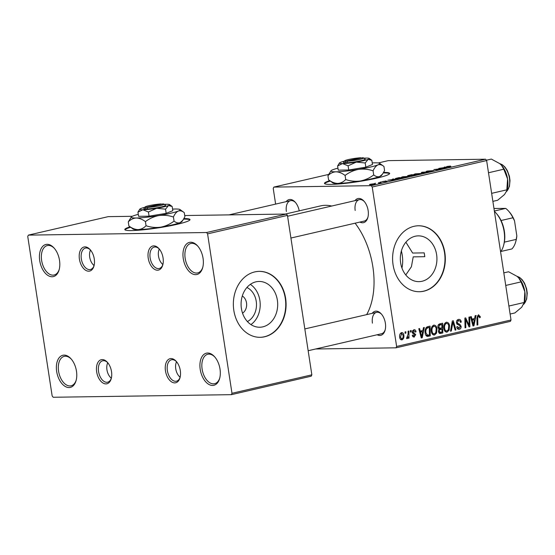 <?xml version="1.0" encoding="UTF-8"?>
<svg xmlns="http://www.w3.org/2000/svg" width="555" height="555" viewBox="0 0 555 555"><rect width="100%" height="100%" fill="white"/><g stroke="black" fill="none" stroke-linecap="round" stroke-linejoin="round"><path stroke-width="0.83" d="M59.517 260.392A16.49 9.754 77 0 1 59.121 269.841A16.49 9.754 77 0 1 48.965 276.022A16.49 9.754 77 0 1 39.724 260.683A16.49 9.754 77 0 1 43.186 245.907A16.49 9.754 77 0 1 54.071 248.016A16.49 9.754 77 0 1 59.517 260.392M54.432 248.432A15.117 8.942 -103 0 0 47.293 245.567A15.117 8.942 -103 0 0 41.625 260.42A15.117 8.942 -103 0 0 54.106 275.016A15.117 8.942 -103 0 0 59.26 269.307M76.472 371.191A16.49 9.754 77 0 1 76.077 380.633A16.49 9.754 77 0 1 65.92 386.821A16.49 9.754 77 0 1 56.672 371.475A16.49 9.754 77 0 1 60.134 356.705A16.49 9.754 77 0 1 71.026 358.808A16.49 9.754 77 0 1 76.472 371.191M71.387 359.224A15.117 8.942 -103 0 0 64.248 356.359A15.117 8.942 -103 0 0 58.58 371.219A15.117 8.942 -103 0 0 71.061 385.808A15.117 8.942 -103 0 0 76.215 380.099M220.016 369.096A16.49 9.754 77 0 1 219.613 378.538A16.49 9.754 77 0 1 209.457 384.726A16.49 9.754 77 0 1 200.216 369.387A16.49 9.754 77 0 1 203.678 354.61A16.49 9.754 77 0 1 214.563 356.712A16.49 9.754 77 0 1 220.016 369.096M214.924 357.129A15.117 8.942 -103 0 0 207.785 354.263A15.117 8.942 -103 0 0 202.117 369.124A15.117 8.942 -103 0 0 214.598 383.72A15.117 8.942 -103 0 0 219.752 378.01M203.061 258.304A16.49 9.754 77 0 1 202.658 267.746A16.49 9.754 77 0 1 192.502 273.934A16.49 9.754 77 0 1 183.261 258.588A16.49 9.754 77 0 1 186.723 243.818A16.49 9.754 77 0 1 197.608 245.921A16.49 9.754 77 0 1 203.061 258.304M197.969 246.337A15.117 8.942 -103 0 0 190.83 243.472A15.117 8.942 -103 0 0 185.162 258.332A15.117 8.942 -103 0 0 197.642 272.921A15.117 8.942 -103 0 0 202.797 267.212M329.767 180.666A32.981 3.372 -8.7 0 0 324.46 183.386A32.981 3.372 -8.7 0 0 342.844 183.622A32.981 3.372 -8.7 0 0 376.859 178.113A32.981 3.372 -8.7 0 0 389.659 173.41A32.981 3.372 -8.7 0 0 383.616 172.404M330.308 181.062A32.981 3.372 -8.7 0 0 324.613 183.643M246.906 287.504A18.246 14.59 -90.8 0 1 256.23 301.289A18.246 14.59 -90.8 0 1 247.398 321.546M242.549 313.186A9.615 7.694 89.2 0 0 246.517 302.898A9.615 7.694 89.2 0 0 242.299 296.002M241.404 308.504A22.894 18.308 89.2 0 0 259.719 327.235A22.894 18.308 89.2 0 0 277.368 300.186A22.894 18.308 89.2 0 0 259.053 281.454A22.894 18.308 89.2 0 0 241.404 308.504M250.936 324.585A22.894 18.308 89.2 0 0 259.879 300.442A22.894 18.308 89.2 0 0 250.354 284.368M233.815 310.335A32.981 26.369 89.2 0 0 260.198 337.315A32.981 26.369 89.2 0 0 285.624 298.347A32.981 26.369 89.2 0 0 259.24 271.367A32.981 26.369 89.2 0 0 233.815 310.335M260.031 337.315A32.981 26.369 89.2 0 0 285.291 298.354A32.981 26.369 89.2 0 0 259.074 271.367M424.776 256.694L424.193 252.872A61.834 36.581 77 0 1 424.506 254.78A61.834 36.581 77 0 1 424.776 256.694L413.218 256.861L411.415 266.705L405.788 274.961M400.648 262.91A22.894 18.308 89.2 0 0 418.963 281.642A22.894 18.308 89.2 0 0 436.612 254.592A22.894 18.308 89.2 0 0 418.297 235.861A22.894 18.308 89.2 0 0 400.648 262.91M393.058 264.735A32.981 26.369 89.2 0 0 419.441 291.722A32.981 26.369 89.2 0 0 444.86 252.754A32.981 26.369 89.2 0 0 418.477 225.774A32.981 26.369 89.2 0 0 393.058 264.735M419.275 291.722A32.981 26.369 89.2 0 0 444.534 252.761A32.981 26.369 89.2 0 0 418.317 225.774M354.964 200.66A12.37 7.319 77 0 1 364.045 201.215A12.37 7.319 77 0 1 368.131 210.505A12.37 7.319 77 0 1 367.833 217.588A12.37 7.319 77 0 1 359.917 222.076M290.917 238.04L364.26 221.07A10.996 6.5 -103 0 0 367.972 217.047M372.204 313.346A12.37 7.319 77 0 1 381.285 313.908A12.37 7.319 77 0 1 385.371 323.19A12.37 7.319 77 0 1 385.073 330.274A12.37 7.319 77 0 1 377.164 334.762M308.164 350.725L381.507 333.756A10.996 6.5 -103 0 0 385.212 329.732M285.284 214.064L320.686 205.877A63.208 37.4 77 0 1 331.703 206.037M355.096 223.193A63.208 37.4 77 0 1 372.877 266.906A63.208 37.4 77 0 1 366.654 314.629M163.066 257.936A12.37 7.319 77 0 1 162.768 265.019A12.37 7.319 77 0 1 155.15 269.661A12.37 7.319 77 0 1 148.22 258.151A12.37 7.319 77 0 1 150.814 247.072A12.37 7.319 77 0 1 158.987 248.654A12.37 7.319 77 0 1 163.066 257.936M161.685 263.354A9.615 5.689 -103 0 1 158.508 256.132A9.615 5.689 -103 0 1 158.737 250.624A9.615 5.689 -103 0 1 159.34 249.07A10.996 6.5 -103 0 0 154.248 247.086A10.996 6.5 -103 0 0 150.127 257.895A10.996 6.5 -103 0 0 159.202 268.502A10.996 6.5 -103 0 0 162.906 264.485A9.615 5.689 -103 0 1 161.685 263.354L162.393 264.145A10.996 6.5 77 0 0 162.858 264.638M94.267 258.942A12.37 7.319 77 0 1 93.968 266.025A12.37 7.319 77 0 1 86.351 270.66A12.37 7.319 77 0 1 79.421 259.157A12.37 7.319 77 0 1 82.015 248.078A12.37 7.319 77 0 1 90.181 249.653A12.37 7.319 77 0 1 94.267 258.942M92.879 264.36A9.615 5.689 -103 0 1 89.702 257.138A9.615 5.689 -103 0 1 89.938 251.63A9.615 5.689 -103 0 1 90.541 250.076A10.996 6.5 -103 0 0 85.449 248.092A10.996 6.5 -103 0 0 81.328 258.894A10.996 6.5 -103 0 0 90.403 269.508A10.996 6.5 -103 0 0 94.107 265.484A9.615 5.689 -103 0 1 92.879 264.36L93.594 265.151A10.996 6.5 77 0 0 94.052 265.637M111.513 371.628A12.37 7.319 77 0 1 111.215 378.711A12.37 7.319 77 0 1 103.598 383.352A12.37 7.319 77 0 1 96.667 371.843A12.37 7.319 77 0 1 99.262 360.764A12.37 7.319 77 0 1 107.427 362.339A12.37 7.319 77 0 1 111.513 371.628M110.126 377.046A9.615 5.689 -103 0 1 106.948 369.824A9.615 5.689 -103 0 1 107.184 364.316A9.615 5.689 -103 0 1 107.788 362.762A10.996 6.5 -103 0 0 102.689 360.778A10.996 6.5 -103 0 0 98.568 371.579A10.996 6.5 -103 0 0 107.642 382.194A10.996 6.5 -103 0 0 111.354 378.17A9.615 5.689 -103 0 1 110.126 377.046L110.833 377.837A10.996 6.5 77 0 0 111.298 378.33M180.313 370.622A12.37 7.319 77 0 1 180.014 377.705A12.37 7.319 77 0 1 172.397 382.346A12.37 7.319 77 0 1 165.466 370.837A12.37 7.319 77 0 1 168.061 359.758A12.37 7.319 77 0 1 176.226 361.34A12.37 7.319 77 0 1 180.313 370.622M178.925 376.04A9.615 5.689 -103 0 1 175.748 368.818A9.615 5.689 -103 0 1 175.984 363.31A9.615 5.689 -103 0 1 176.587 361.756A10.996 6.5 -103 0 0 171.488 359.772A10.996 6.5 -103 0 0 167.367 370.58A10.996 6.5 -103 0 0 176.448 381.195A10.996 6.5 -103 0 0 180.153 377.171A9.615 5.689 -103 0 1 178.925 376.04L179.633 376.838A10.996 6.5 77 0 0 180.097 377.324M130.099 226.849A32.981 3.372 -8.7 0 0 124.799 229.569A32.981 3.372 -8.7 0 0 143.176 229.805A32.981 3.372 -8.7 0 0 177.191 224.296A32.981 3.372 -8.7 0 0 189.99 219.593A32.981 3.372 -8.7 0 0 183.948 218.587M130.647 227.252A32.981 3.372 -8.7 0 0 124.944 229.825M372.225 187.014L371.191 185.675L485.597 159.216L486.631 160.555L372.225 187.014L396.624 346.452L511.023 319.992L510.406 321.352L396.006 347.818L315.663 348.991M371.191 185.675L273.851 187.097L273.233 188.464L275.627 204.101M393.106 179.341L392.454 179.154L393.308 178.953L395.569 179.681L394.612 179.903L387.806 180.229L393.127 179.487M408.244 175.886C407.273 175.88 407.398 175.72 408.626 175.408L411.65 174.714L416.146 174.922L408.244 175.886C407.273 175.88 407.398 175.72 408.626 175.408L408.653 175.623M447.379 166.861L447.316 166.444L450.591 166.077L447.94 166.444L451.173 166.819L450.382 167.006L447.08 166.847C446.234 166.84 446.317 166.708 447.316 166.444C446.317 166.708 446.234 166.84 447.08 166.847M447.94 166.444L448.024 166.895M440.649 168.769L438.727 168.449L443.216 168.665L435.321 169.428L438.374 169.781L433.878 169.566L440.649 168.769M426.712 171.578C425.775 171.564 425.997 171.384 427.385 171.058L433.33 170.628C434.225 170.642 434.031 170.794 432.754 171.1L426.122 171.495M428.009 171.058L427.468 171.537M433.379 170.94L433.899 170.704M432.123 171.231L432.588 170.815M423.805 173.153L421.328 172.473L422.334 172.237L429.265 171.89L422.528 172.376L424.651 172.952L423.805 173.153M415.32 174.575L413.905 174.388L415.258 173.861L421.869 173.424L415.32 174.575M485.597 159.216L388.257 160.638L378.233 162.955M328.567 174.443L273.851 187.097M370.608 184.753C369.151 184.78 369.103 184.607 370.462 184.225L374.001 183.767C375.541 183.726 375.603 183.906 374.195 184.302L370.608 184.753C369.151 184.78 369.103 184.607 370.462 184.225L370.483 184.378M374.035 183.976L374.001 183.767C375.541 183.726 375.603 183.906 374.195 184.302M444.812 167.381L444.166 167.194L445.013 166.993L447.281 167.721L446.317 167.943L439.511 168.269L444.833 167.527M402.763 177.475L401.348 177.288L402.701 176.768L409.312 176.33L402.763 177.475M395.854 178.89L395.777 178.412L399.094 177.614L403.589 177.829L396.714 178.904C395.195 178.939 394.882 178.772 395.777 178.412L395.229 178.71M382.083 181.797L386.093 180.93L382.818 181.617L386.613 181.429L381.687 181.742M383.207 181.388L382.839 181.742M387.099 181.305L386.613 181.429M380.015 182.206L380.813 182.019L380.015 182.206M374.715 183.434L375.52 183.247L374.715 183.434M378.378 182.768L381.167 182.671L378.683 183.226L378.378 182.768L378.892 183.199M379.724 182.99L379.37 183.101M408.091 331.21L408.889 331.023L409.014 338.12L408.216 338.3L408.196 336.836L407.162 338.675L406.586 338.55L408.112 334.054L408.091 331.21M406.961 338.675L406.586 338.55M406.739 337.398L407.169 337.53M410.36 330.683L411.151 330.502L411.193 331.89L410.388 332.077L410.36 330.683M427.849 326.638L430.083 326.125L430.257 335.879L427.392 336.413C426.073 335.955 425.324 334.832 425.151 333.049C424.735 330.648 425.241 328.678 426.67 327.145L427.849 326.638M433.753 325.147C435.55 325.14 436.625 326.305 436.972 328.636L436.577 333.062L434.551 335.012C432.699 335.012 431.61 333.812 431.297 331.404C430.826 328.4 431.644 326.319 433.753 325.147L434.163 325.091M433.691 335.019L434.114 335.067M446.31 322.24C448.107 322.24 449.182 323.399 449.529 325.729L449.134 330.156L447.108 332.105C445.256 332.105 444.173 330.905 443.854 328.498C443.383 325.494 444.201 323.412 446.31 322.24L446.726 322.191M446.248 332.119L446.671 332.161M458.437 319.437C460.039 319.18 460.976 320.062 461.267 322.101L460.497 322.393L460.081 321.047L458.555 320.554L457.264 322.497L457.591 323.274L459.887 324.411L461.094 326.271C461.24 327.915 460.664 328.914 459.36 329.268C457.979 329.483 457.105 328.74 456.737 327.041L457.48 326.555L459.221 328.158L460.317 326.513L456.488 322.767C456.363 320.957 457.008 319.853 458.437 319.437L459.027 319.361M456.897 320.533L458.957 320.499L456.869 320.582M458.409 329.281L458.86 329.337M457.14 328.227L459.221 328.158M478.361 314.831L480.228 316.558L480.29 317.432L479.52 317.738L479.464 316.898L478.479 315.948L477.723 317.966L477.841 324.869L477.043 325.057L476.918 317.904L478.708 314.782M477.168 315.948L478.66 315.927L477.161 315.968M486.631 160.555L511.023 319.992M475.156 315.698L476.01 315.504L473.942 325.771L472.985 325.993L470.501 316.773L471.292 316.593L471.937 319.111L474.622 318.494L475.156 315.698M468.926 317.141L469.724 316.954L469.877 326.708L469.051 326.902L465.659 319.375L465.839 327.644L465.041 327.832L464.875 318.077L465.7 317.883L469.1 325.397L468.926 317.141M452.325 320.977L453.324 320.748L455.933 329.941L455.135 330.121L452.908 322.24L451.319 331.002L450.473 331.203L452.325 320.977M439.615 323.919L442.64 323.218L442.814 332.972L439.81 333.506L438.443 331.606L439.13 329.053L437.895 327.36C437.722 325.598 438.29 324.446 439.615 323.919M423.451 327.658L424.298 327.464L422.237 337.731L421.28 337.953L418.796 328.733L419.587 328.553L420.232 331.071L422.917 330.454L423.451 327.658M413.558 337.01L414.398 337.003C413.295 337.218 412.594 336.663 412.289 335.324L413.059 335.019L414.308 336.129L414.987 334.998L412.802 333.347L412.219 332.188L413.766 329.767C414.973 329.552 415.716 330.183 416 331.668L415.251 332.098L413.863 330.641L412.989 331.932L415.744 334.665L413.954 337.058M414.092 330.607L412.504 330.655L414.092 330.607M412.566 336.184L414.308 336.129M413.766 329.767L414.217 329.712M405.067 331.911L405.851 331.73L405.892 333.118L405.088 333.305L405.067 331.911M401.508 332.605C402.784 332.528 403.547 333.291 403.797 334.915C404.241 337.294 403.631 338.952 401.98 339.875C400.689 339.91 399.933 339.098 399.711 337.419C399.309 335.123 399.912 333.52 401.508 332.605L401.855 332.563M207.584 233.863L206.557 232.524L286.422 214.05L287.455 215.389L207.584 233.863L231.983 393.294L311.848 374.826L311.23 376.186L231.366 394.66L53.176 397.262L52.149 395.916L27.75 236.486L28.367 235.119L108.232 216.644L132.319 216.297M286.422 214.05L184.718 215.527M206.557 232.524L28.367 235.119M287.455 215.389L311.848 374.826M231.366 394.66L231.983 393.294M189.928 219.884A32.981 3.372 -8.7 0 0 183.629 219.128M286.165 201.659A12.37 7.319 77 0 1 295.246 202.221A12.37 7.319 77 0 1 299.214 210.838M396.006 347.818L396.624 346.452M405.899 242.202L412.636 253.045L424.193 252.872M295.607 202.644A10.996 6.5 -103 0 0 290.508 200.653A10.996 6.5 -103 0 0 286.387 211.462M364.406 201.638A10.996 6.5 -103 0 0 359.307 199.654A10.996 6.5 -103 0 0 355.186 210.456M381.646 314.324A10.996 6.5 -103 0 0 376.554 312.34A10.996 6.5 -103 0 0 372.433 323.149M389.589 173.694A32.981 3.372 -8.7 0 0 383.297 172.945M471.993 319.097L471.868 319.736M472.929 325.785L473.942 325.771M471.133 319.125L471.937 319.111M473.748 322.746L474.358 319.694L472.222 320.193L473.415 324.821L473.748 322.746M471.299 319.742L474.358 319.694M472.673 324.835L473.415 324.821M471.424 320.2L472.222 320.193M479.388 316.572L480.228 316.558M479.513 317.446L480.29 317.432M477.043 324.883L477.841 324.869M468.968 326.722L469.877 326.708M464.896 319.389L465.659 319.375M464.937 321.935L465.756 321.928M465.035 327.658L465.839 327.644M467.185 322.975L468.101 322.961M468.344 325.403L469.1 325.397M457.23 320.11L457.487 320.526M460.463 322.108L461.267 322.101M456.46 322.504L457.264 322.497M456.605 323.287L457.591 323.274M457.237 324.446L459.887 324.411M460.268 326.284L461.094 326.271M456.848 326.784L457.507 326.77M455.086 329.947L455.933 329.941M452.089 322.254L452.908 322.24M450.5 331.016L451.319 331.002M448.717 325.743L449.529 325.729M448.072 330.176L449.134 330.156M445.374 331.051L445.075 331.418M448.405 329.573L448.738 325.868C448.489 324.203 447.719 323.371 446.421 323.364C444.839 324.384 444.25 326.069 444.659 328.421C444.888 330.121 445.658 330.974 446.969 330.995L448.405 329.573M444.777 331.058L446.969 330.995M443.847 328.428L444.659 328.421M444.742 323.385L446.719 323.322L444.77 323.357M439.359 324.002L439.366 324.578M439.428 328.296L439.442 329.011M439.504 332.417L439.511 333.021L442.814 332.972M439.511 333.021L439.095 333.118M438.568 324.592L441.87 324.543L439.629 325.112L438.679 327.207L440.261 328.22L441.926 327.839L441.87 324.543M441.995 332.015L441.946 328.976L439.449 329.954L439.22 331.384L440.649 332.327L441.995 332.015M439.019 329.018L441.946 328.976M438.658 332.431L440.649 332.327M438.415 331.39L439.22 331.384M438.54 329.968L439.449 329.954M438.2 328.317L440.261 328.22M437.874 327.221L438.679 327.207M438.207 325.133L439.629 325.112M436.154 328.65L436.972 328.636M435.515 333.076L436.577 333.062M432.81 333.95L432.512 334.318M435.848 332.48L436.181 328.775C435.932 327.11 435.162 326.271 433.864 326.264C432.276 327.29 431.693 328.976 432.102 331.321C432.324 333.021 433.094 333.881 434.405 333.895L435.848 332.48M432.213 333.964L434.405 333.895M431.29 331.335L432.102 331.321M432.185 326.291L434.163 326.229L432.206 326.257M420.288 331.058L420.163 331.696M421.224 337.745L422.237 337.731M419.427 331.085L420.232 331.071M422.043 334.707L422.653 331.654L420.51 332.154L421.71 336.781L422.043 334.707M419.594 331.703L422.653 331.654M420.967 336.795L421.71 336.781M419.719 332.161L420.51 332.154M426.802 327.061L426.809 327.485M426.941 335.296L426.955 335.928L430.257 335.879M426.955 335.928L426.504 336.032M425.865 335.275L429.438 334.922L429.306 327.45L428.3 327.679C426.254 328.407 425.47 330.156 425.942 332.924L427.593 335.282L425.886 335.31M426.275 327.492L429.306 327.45M425.137 332.938L425.942 332.924M426.087 327.714L428.3 327.679M415.168 331.682L416 331.668M415.202 331.807L416.021 331.793M412.192 331.945L412.989 331.932M412.289 332.507L413.246 332.494M414.911 334.672L415.744 334.665M410.381 331.904L411.193 331.89M405.088 333.132L405.892 333.118M408.216 338.134L409.014 338.12M407.772 336.843L408.196 336.836M402.979 334.929L403.797 334.915M401.882 339.008C402.986 338.189 403.367 336.92 403.027 335.199L401.633 333.465L400.495 337.246L401.882 339.008L400.252 339.05M399.69 337.253L400.495 337.246M400.321 333.486L401.813 333.444L400.342 333.465M373.716 184.406L373.702 184.302C374.556 184.031 374.417 183.913 373.279 183.948L370.976 184.218C370.178 184.475 370.317 184.593 371.392 184.572L373.702 184.302C374.556 184.031 374.417 183.913 373.279 183.948M371.413 184.718L371.392 184.572C370.317 184.593 370.178 184.475 370.976 184.218M420.808 173.576L415.875 173.861C414.585 174.249 414.682 174.423 416.167 174.388L420.808 173.576M416.194 174.541L416.167 174.388C414.682 174.423 414.585 174.249 415.875 173.861M422.417 172.771L422.334 172.237M422.598 172.82L422.528 172.376M445.089 167.485L445.013 166.993M445.721 167.686L442.911 167.964L445.721 167.686M414.828 175.082L411.109 175.602L414.849 175.22M411.505 175.831L411.109 175.602M412.899 174.992L409.049 175.706L412.92 175.13M409.07 175.838L409.167 175.435M408.251 176.483L403.318 176.768C402.028 177.149 402.125 177.329 403.61 177.295L408.251 176.483M403.631 177.447L403.61 177.295C402.125 177.329 402.028 177.149 403.318 176.768M393.384 179.445L393.308 178.953M394.015 179.647L391.206 179.924L394.015 179.647M402.271 177.988L397.81 178.058C395.881 178.537 395.784 178.759 397.533 178.724L402.292 178.127M397.56 178.876L396.312 178.904M401.945 268.03A24.732 14.631 -103 0 0 402.229 255.106A24.732 14.631 -103 0 0 401.376 250.957M89.938 251.63L90.222 250.603A10.996 6.5 77 0 1 90.43 249.958M486.374 160.222L491.341 159.077L499.777 163.635L501.449 165.224L503.801 169.213L507.582 179.001L506.77 190.719L504.502 194.521L497.641 200.258L492.875 201.361M488.497 172.751L503.801 169.213M491.647 193.341L506.951 189.803M506.784 190.656L507.145 189.387A18.135 10.732 -103 0 0 507.582 179.001A18.135 10.732 77 0 0 501.588 165.383L501.449 165.224M158.737 250.624L159.028 249.597A10.996 6.5 77 0 1 159.23 248.959M107.184 364.316L107.469 363.289A10.996 6.5 77 0 1 107.67 362.644M175.984 363.31L176.268 362.283A10.996 6.5 77 0 1 176.469 361.645M503.815 272.866L508.581 271.763L517.017 276.321L518.689 277.909L521.048 281.898L524.829 291.687L524.197 302.489L521.742 307.206L514.887 312.944L510.114 314.047M505.737 285.436L521.048 281.898M508.886 306.034L524.197 302.489M524.031 303.342L524.385 302.073A18.135 10.732 -103 0 0 524.829 291.687A18.135 10.732 77 0 0 518.835 278.069L518.689 277.909M495.941 212.967L496.649 213.765A23.359 13.82 77 0 1 501.061 220.515A23.359 13.82 77 0 1 504.37 242.14A23.359 13.82 77 0 1 503.801 244.679L503.517 245.705A24.732 14.631 -103 0 0 495.941 212.967A24.732 14.631 -103 0 0 494.408 211.406M500.603 251.866A24.732 14.631 -103 0 0 503.517 245.705M500.881 251.484L511.918 248.931A23.359 13.82 -103 0 0 515.671 241.938A23.359 13.82 -103 0 0 516.24 239.392L516.823 235.854A21.985 13.008 77 0 1 515.963 240.912L515.671 241.938M494.352 211.025L505.716 208.396L493.957 208.458M504.37 242.14L516.24 239.392M514.52 220.807L512.938 217.775A23.359 13.82 -103 0 0 508.519 211.018L509.226 211.809A21.985 13.008 77 0 1 514.52 220.807L516.823 235.854M501.061 220.515L512.938 217.775M508.519 211.018A23.359 13.82 -103 0 0 505.716 208.396M347.513 161.2L362.471 157.738A9.615 0.985 -8.7 0 1 363.608 157.939L365.162 159.063A10.996 1.124 -8.7 0 1 359.078 161.144A10.996 1.124 -8.7 0 1 346.632 162.802L347.513 161.2A9.615 0.985 -8.7 0 0 358.363 159.743A9.615 0.985 -8.7 0 0 363.608 157.939M344.44 161.172A15.117 1.547 -8.7 0 0 340.576 162.324A15.117 1.547 -8.7 0 0 339.487 162.948L337.613 165.959L338.252 170.142L348.734 169.99L365.842 167.166L372.474 164.495L371.836 160.312L368.166 159.347A15.117 1.547 -8.7 0 0 369.207 158.404A15.117 1.547 -8.7 0 0 366.244 158.085A15.117 1.547 -8.7 0 0 363.948 158.182M337.613 165.959L342.497 163.579L348.089 165.806L348.734 169.99M348.089 165.806L356.296 162.095L365.204 162.983L365.842 167.166M365.204 162.983L368.166 159.347A15.117 1.547 -8.7 0 1 356.296 162.095A15.117 1.547 -8.7 0 1 342.497 163.579A15.117 1.547 -8.7 0 1 339.487 162.948M369.207 158.404L371.836 160.312M337.946 168.158A24.732 2.525 -8.7 0 0 332.792 169.754A24.732 2.525 -8.7 0 0 331.002 170.787A24.732 2.525 -8.7 0 0 335.935 171.814A24.732 2.525 -8.7 0 0 358.509 169.379A24.732 2.525 -8.7 0 0 377.934 164.884A24.732 2.525 -8.7 0 0 379.648 163.343A24.732 2.525 -8.7 0 0 374.791 162.823A24.732 2.525 -8.7 0 0 372.232 162.913M328.567 179.799L332.861 182.921A24.732 2.525 171.3 0 0 337.717 183.434C334.665 183.323 331.613 182.116 328.567 179.799L327.943 175.699C330.267 173.299 332.938 172.008 335.935 171.814C338.987 171.918 342.04 173.132 345.085 175.449L345.709 179.542C343.385 181.943 340.714 183.24 337.717 183.434A24.732 2.525 -8.7 0 0 360.285 180.999C355.346 181.665 350.489 181.18 345.709 179.542M331.002 170.787L327.943 175.699M373.709 174.929C369.713 177.995 365.239 180.021 360.285 180.999A24.732 2.525 -8.7 0 0 379.717 176.504C377.788 177.128 375.784 176.601 373.709 174.929L373.085 170.829C374.417 167.797 376.033 165.82 377.934 164.884C379.863 164.259 381.868 164.786 383.942 166.465L384.566 170.558L382.513 174.11L379.717 176.504A24.732 2.525 -8.7 0 0 381.5 175.477L382.513 174.11M345.085 175.449C349.088 172.383 353.563 170.357 358.509 169.379C363.449 168.713 368.305 169.199 373.085 170.829M379.648 163.343L383.942 166.465M361.145 158.043L360.819 157.766A9.615 0.985 -8.7 0 0 350.864 159.049A9.615 0.985 -8.7 0 0 344.69 160.832L343.545 162.372A10.996 1.124 -8.7 0 0 344.981 162.83L346.632 162.802M360.819 157.766L345.862 161.227L344.981 162.83M344.69 160.832A9.615 0.985 -8.7 0 0 345.862 161.227M147.845 207.383L162.802 203.928A9.615 0.985 -8.7 0 1 163.94 204.122L165.501 205.253A10.996 1.124 -8.7 0 1 159.417 207.327A10.996 1.124 -8.7 0 1 146.964 208.985L147.845 207.383A9.615 0.985 -8.7 0 0 158.695 205.926A9.615 0.985 -8.7 0 0 163.94 204.122M144.772 207.355A15.117 1.547 -8.7 0 0 140.915 208.507A15.117 1.547 -8.7 0 0 139.818 209.138L137.945 212.142L138.59 216.325L149.066 216.173L166.174 213.349L172.813 210.685L172.168 206.495L168.498 205.53A15.117 1.547 -8.7 0 0 169.546 204.587A15.117 1.547 -8.7 0 0 166.576 204.275A15.117 1.547 -8.7 0 0 164.287 204.372M137.945 212.142L142.836 209.762L148.428 211.989L149.066 216.173M148.428 211.989L156.628 208.278L165.536 209.166L166.174 213.349M165.536 209.166L168.498 205.53A15.117 1.547 -8.7 0 1 156.628 208.278A15.117 1.547 -8.7 0 1 142.836 209.762A15.117 1.547 -8.7 0 1 139.818 209.138M169.546 204.587L172.168 206.495M138.285 214.348A24.732 2.525 -8.7 0 0 133.124 215.937A24.732 2.525 -8.7 0 0 131.341 216.97A24.732 2.525 -8.7 0 0 136.273 217.997A24.732 2.525 -8.7 0 0 158.848 215.562A24.732 2.525 -8.7 0 0 178.273 211.066A24.732 2.525 -8.7 0 0 179.98 209.526A24.732 2.525 -8.7 0 0 175.123 209.013A24.732 2.525 -8.7 0 0 172.57 209.096M128.899 225.982L133.2 229.104A24.732 2.525 171.3 0 0 138.049 229.617C134.997 229.513 131.951 228.299 128.899 225.982L128.274 221.882C130.605 219.489 133.269 218.191 136.273 217.997C139.326 218.101 142.371 219.315 145.424 221.632L146.048 225.732C143.717 228.126 141.053 229.423 138.049 229.617A24.732 2.525 -8.7 0 0 160.624 227.182C155.684 227.848 150.828 227.37 146.048 225.732M131.341 216.97L128.274 221.882M174.048 221.112C170.045 224.185 165.57 226.204 160.624 227.182A24.732 2.525 -8.7 0 0 180.049 222.687C178.12 223.311 176.122 222.784 174.048 221.112L173.424 217.019C174.749 213.987 176.365 212.003 178.273 211.066C180.202 210.449 182.2 210.969 184.274 212.648L184.898 216.741L182.852 220.293L180.049 222.687A24.732 2.525 -8.7 0 0 181.839 221.66L182.852 220.293M145.424 221.632C149.42 218.566 153.895 216.54 158.848 215.562C163.787 214.896 168.644 215.382 173.424 217.019M179.98 209.526L184.274 212.648M161.484 204.233L161.151 203.949A9.615 0.985 -8.7 0 0 151.203 205.232A9.615 0.985 -8.7 0 0 145.028 207.015L143.884 208.555A10.996 1.124 -8.7 0 0 145.313 209.013L146.964 208.985M161.151 203.949L146.201 207.41L145.313 209.013M145.028 207.015A9.615 0.985 -8.7 0 0 146.201 207.41M472.048 322.517L472.853 322.51M476.918 317.973L477.723 317.966M456.883 323.974L458.839 323.947M451.714 324.321L452.561 324.314M439.588 333.437L440.878 333.416M438.901 329.295L440.67 329.268M438.325 324.911L440.392 324.883M420.343 334.485L421.148 334.471M427.038 336.33L428.37 336.309M412.504 332.993L414.099 332.972M423.139 172.966L423.063 172.501M506.493 191.503A15.117 8.942 -103 0 0 509.032 176.108A15.117 8.942 -103 0 0 499.84 163.683M523.74 304.189A15.117 8.942 -103 0 0 526.279 288.794A15.117 8.942 -103 0 0 517.08 276.376M414.946 174.228L415.001 174.575M402.389 177.135L402.437 177.482M290.508 200.653L228.993 214.882M506.431 191.655L509.421 186.473L510.003 180.514L509.4 176.185L507.284 170.468L504.925 166.999L502.351 164.738L499.729 163.6M287.58 216.242L359.307 199.654M376.554 312.34L304.827 328.928M523.677 304.341L526.667 299.159L527.25 293.2L526.639 288.877L524.524 283.154L522.165 279.685L519.598 277.424L516.976 276.286"/></g></svg>
